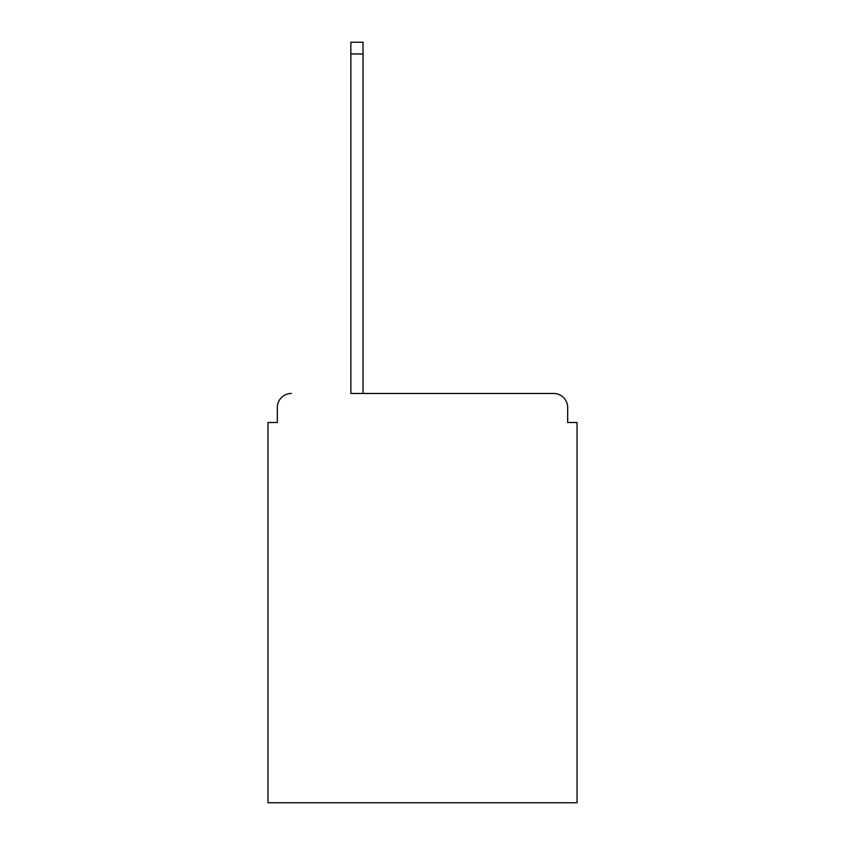 <?xml version="1.0" encoding="UTF-8"?>
<svg xmlns="http://www.w3.org/2000/svg" width="845" height="845" viewBox="0 0 845 845"><rect width="100%" height="100%" fill="white"/><g stroke="black" fill="none" stroke-linecap="round" stroke-linejoin="round"><path stroke-width="1.27" d="M567.671 422.5L567.671 407.512L567.671 422.5L577.04 422.5L577.04 802.75L267.96 802.75L267.96 422.5L277.329 422.5L277.329 407.512L277.329 422.5M350.855 53.953L350.855 393.464L553.623 393.464L363.023 393.464L363.023 53.953L350.855 53.953L350.855 42.25L363.023 42.25L363.023 53.953M567.671 407.512A14.048 14.048 0 0 0 553.623 393.464M291.377 393.464A14.048 14.048 0 0 0 277.329 407.512"/></g></svg>
